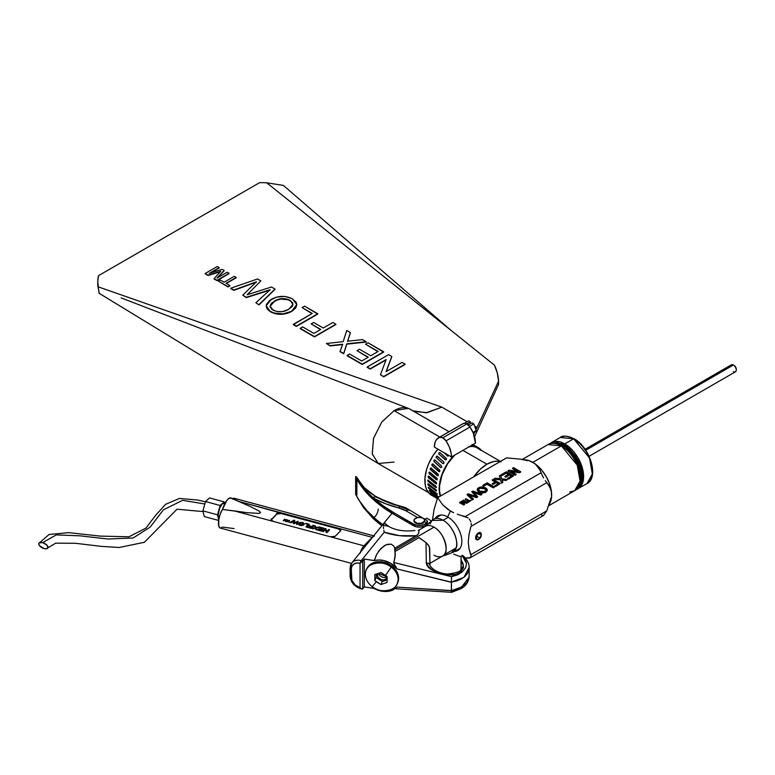 <?xml version="1.0" encoding="UTF-8"?>
<svg xmlns="http://www.w3.org/2000/svg" width="775" height="775" viewBox="0 0 775 775"><rect width="100%" height="100%" fill="white"/><g stroke="black" fill="none" stroke-linecap="round" stroke-linejoin="round"><path stroke-width="1.16" d="M450.362 511.035L447.708 516.935A19.985 11.538 60 0 1 461.406 537.123A19.985 11.538 60 0 1 454.489 551.49A19.985 11.538 60 0 0 461.842 541.415A19.985 11.538 60 0 0 447.708 516.935L450.362 511.035L442.69 504.787L437.642 497.695L506.608 457.87L520.674 459.188L527.475 460.67L520.674 459.188L506.608 457.87L437.642 497.695L434.048 509.63L432.469 520.064L434.048 509.63L437.642 497.695L442.69 504.787L448.115 509.611L453.666 512.73L450.362 511.035M457.298 514.193L461.183 515.472L457.298 514.193M465.203 516.567L461.183 515.472L468.013 517.903L465.203 516.567L541.095 472.75L465.203 516.567M469.195 518.988L470.144 520.306L469.195 518.988M470.812 521.778L470.144 520.306L470.812 521.778M471.19 524.927L471.161 523.348L471.19 524.927M550.512 488.957L548.526 484.869L545.309 480.645L546.801 482.641L470.909 526.458L469.02 534.43L468.274 542.074L469.011 548.826L470.909 554.648L546.801 510.832L543.585 515.414L546.801 510.832L550.938 498.112L546.801 510.832L470.909 554.648L471.161 556.498L470.144 557.816L465.203 557.942L469.195 558.174L471.161 556.498L469.011 548.826L468.274 542.074L469.02 534.43L470.909 526.458L546.801 482.641L549.959 487.485L550.938 490.556M461.173 556.847L457.327 555.588L461.173 556.847M453.695 554.125L457.327 555.588L453.695 554.125M435.308 518.272A19.985 11.538 60 0 1 447.708 516.935A19.985 11.538 60 0 0 435.308 518.272M477.41 539.855A4.04 2.335 -60 0 1 476.46 539.681A4.04 2.335 -60 0 1 475.84 536.445A4.04 2.335 -60 0 1 478.475 532.88A4.04 2.335 -60 0 1 480.5 532.687A4.04 2.335 -60 0 1 481.12 533.413L480.064 532.522L478.475 532.88L476.102 535.719L475.84 538.964L477.923 539.739M536.29 465.194L540.01 470.115L542.074 475.046L540.01 470.115L536.29 465.194M461.261 501.735L462.937 503.537L461.261 501.735L461.9 501.038L466.298 502.413L462.907 500.456L463.557 500.088L467.577 502.413L466.608 502.975L462.384 501.687L464.622 504.118L463.644 504.69L459.614 502.365L460.253 501.987L463.595 503.915L461.261 501.735M459.614 502.694L463.644 505.019L464.622 504.448L463.644 505.019L459.614 502.694M462.801 502.142L466.608 503.304L467.577 502.743L466.608 503.304L462.801 502.142M462.907 500.786L465.048 502.026L462.907 500.786M467.393 502.113L468.032 502.481L471.239 500.301L468.032 502.152L467.393 501.783L468.681 501.038L465.291 499.081L465.93 498.712L469.321 500.669L471.239 500.301L468.032 502.481L467.393 502.113M465.291 499.41L468.391 501.202L465.291 499.41M467.093 494.779L472.43 499.943L473.467 499.013L472.43 499.613L467.093 494.45L468.197 493.811L476.189 496.446L471.733 491.776L472.924 491.088L481.856 494.169L480.82 494.77L473.293 492.028L477.652 496.601L476.441 497.298L468.71 494.663L473.467 499.013L472.43 499.943L467.093 494.779M468.71 494.993L476.441 497.627L477.652 496.93L476.441 497.627L468.71 494.993M473.293 492.358L480.82 495.099L481.856 494.498L480.82 495.099L473.293 492.358M477.119 489.868L478.485 491.902L482.011 493.094L485.702 492.387L487.32 490.478M508.032 471.142L515.172 475.269L516.179 474.358L515.172 474.939L508.032 470.812L509.097 470.202L517.845 471.307L512.517 468.226L513.525 467.645L520.664 471.762L519.599 472.382L510.851 471.278L516.179 474.358L515.172 475.269L508.032 471.142M511.578 471.704L519.599 472.711L520.664 472.101L519.599 472.711L511.578 471.704M512.517 468.555L517.109 471.21L512.517 468.555M501.987 475.588L506.201 473.157L508.39 474.416L506.201 472.827L501.987 475.249L501.163 474.775L506.385 471.762L513.525 475.889L508.487 478.795L507.664 478.32L511.694 475.995L509.495 474.726L505.746 476.896L504.922 476.412L508.671 474.252L506.201 472.827L501.987 475.588L501.163 474.775L501.987 475.588M504.922 476.741L505.746 477.226L509.495 475.056L511.403 476.16L509.495 474.726L505.746 477.226L504.922 476.741M507.664 478.65L508.487 479.124L513.525 475.889L508.487 479.124L507.664 478.65M494.072 479.202L500.543 479.89L501.58 483.116L502.81 482.399L501.58 482.786L500.543 479.56L494.072 478.873L495.293 478.175L500.272 478.698L499.342 475.831L500.573 475.123L501.774 478.863L507.344 479.454L506.133 480.151L502.026 479.647L502.81 482.399L501.58 483.116L500.543 479.56L494.072 479.202M502.142 480.025L506.133 480.481L507.344 479.454L506.133 480.481L502.026 479.977M492.202 483.988L493.026 484.462L496.223 482.612L498.228 483.765L496.223 482.282L493.026 484.133L492.202 483.658L495.399 481.808L492.202 479.957L493.2 479.376L500.34 483.493L495.583 486.245L494.76 485.77L498.509 483.6L496.223 482.282L493.026 484.462L492.202 483.988M494.76 486.099L495.583 486.574L500.34 483.493L495.583 486.574L494.76 486.099M492.202 480.287L495.118 481.972L492.202 480.287M483.59 486.206L486.981 484.249L493.297 487.892L494.305 487.31L493.297 487.562L486.981 483.92L483.59 485.877L482.767 485.402L487.165 482.864L494.305 487.31L493.297 487.892L486.981 483.92L483.59 486.206L482.767 485.402L483.59 486.206M481.275 533.917L481.11 533.394M541.095 514.125L542.064 515.511L543.595 515.414L470.144 557.816M543.595 477.904L542.074 475.046L543.595 477.904M513.525 467.645L520.664 471.762L519.599 472.382L510.851 471.278L516.179 474.358L515.172 474.939L508.032 470.812L509.097 470.202L517.845 471.307L512.517 468.226L513.525 467.645M506.385 471.762L513.525 475.889L508.487 478.795L507.664 478.32L511.694 475.995L509.495 474.726L505.746 476.896L504.922 476.412L508.671 474.252L506.201 472.827L501.987 475.249L501.163 474.775L506.385 471.762M500.573 475.123L499.342 475.831L500.272 478.698L495.293 478.175L494.072 478.873L500.543 479.56L501.58 482.786L502.81 482.069L502.026 479.647L506.133 480.151L507.344 479.454L501.774 478.863L500.573 475.123M493.2 479.376L500.34 483.493L495.583 486.245L494.76 485.77L498.509 483.6L496.223 482.282L493.026 484.133L492.202 483.658L495.399 481.808L492.202 479.957L493.2 479.376M487.165 482.864L494.305 486.981L493.297 487.562L486.981 483.92L483.59 485.877L482.767 485.402L487.165 482.864M485.518 487.824L482.544 486.923L480.161 487.097L477.671 488.405L477.177 490.062L479.977 492.328L484.249 492.59L487.272 490.439L486.962 489.015L485.518 487.824L487.33 490.032L485.877 491.951L478.824 491.786L477.109 489.635L478.562 487.727L485.518 487.824M478.427 489.684L479.386 488.202L478.407 489.519L479.841 491.205L485.053 491.486L486.061 490.091L484.491 488.405L479.386 488.202L482.002 487.649L485.46 489.073L485.867 490.749L483.106 492.028L479.58 491.05L478.437 489.742L479.386 488.202L484.491 488.734L486.041 490.265M477.119 489.8L478.824 492.115L485.877 492.28L487.32 490.197M478.427 489.645L479.657 488.386L482.002 487.979L484.762 488.889L486.061 490.43M472.924 491.088L471.733 491.776L476.189 496.446L468.197 493.811L467.093 494.45L472.43 499.613L473.467 499.013L468.71 494.663L476.441 497.298L477.652 496.601L473.293 492.028L480.82 494.77L481.856 494.169L472.924 491.088M465.93 498.712L469.321 500.669L471.239 500.301L468.032 502.152L467.393 501.783L468.681 501.038L465.291 499.081L465.93 498.712M463.557 500.088L467.577 502.413L466.608 502.975L462.384 501.687L464.622 504.118L463.644 504.69L459.614 502.365L460.253 501.987L463.595 503.915L461.261 501.406L461.9 501.038L466.298 502.413L462.907 500.456L463.557 500.088M573.636 438.795L589.504 457.977L592.342 473.98L586.956 483.639A26.65 15.384 -120 0 0 591.044 462.278A26.65 15.384 -120 0 0 573.636 438.795L564.781 443.901L564.21 444.889L579.167 462.501L582.461 477.623L578.131 487.707L580.33 485.247L582.132 480.461L582.393 474.426L581.095 467.664L575.806 456.378L569.518 448.861L564.21 444.889L564.781 443.901A26.65 15.384 60 0 1 582.19 467.393A26.65 15.384 60 0 1 578.111 488.744L583.488 479.095L580.649 463.082L564.781 443.901L573.636 438.795A26.65 15.384 -120 0 0 560.306 437.468L573.636 438.795M574.207 439.125L581.202 444.763L587.13 452.765L591.092 461.9L592.478 470.774M578.111 488.744A26.65 15.384 60 0 1 576.406 489.5L586.956 483.639C599.366 477.623 590.046 447.097 574.042 438.757C566.98 435.715 562.398 435.288 560.306 437.468L551.461 442.583A26.65 15.384 60 0 1 564.781 443.901L551.461 442.583L549.921 443.688M548.884 505.62L574.682 490.72A26.65 15.384 -120 0 0 578.77 469.369A26.65 15.384 -120 0 0 561.352 445.877A4.04 2.335 -60 0 1 563.377 445.683A4.04 2.335 120 0 0 561.352 445.877L577.22 465.068L580.058 481.072L574.682 490.72L569.693 491.97M524.026 459.808A26.65 15.384 60 0 1 532.803 462.365L561.352 445.877L532.803 462.365A26.65 15.384 60 0 1 549.475 503.895M561.352 445.877A26.65 15.384 -120 0 0 548.032 444.559L561.352 445.877M523.919 459.808L529.122 460.66L534.653 463.537L541.686 470.067L546.123 476.431L549.427 483.464L551.287 490.556L551.558 497.085L549.427 503.983M574.682 490.72C583.023 483.426 580.194 482.05 581.386 476.925L579.497 466.385C576.116 457.163 570.749 450.265 563.377 445.683A4.04 2.335 -60 0 1 564.21 447.533M552.362 443.087L557.215 442.457L564.21 444.889M580.204 475.23L578.315 465.436L573.093 455.768M571.747 454.063L565.779 448.522M589.116 456.272L735.417 371.816A4.04 2.335 -120 0 0 736.037 368.58A4.04 2.335 -120 0 0 733.392 365.015L735.301 366.536L736.25 369.142A3.032 1.744 -120 0 0 734.109 365.432L733.392 365.015A4.04 2.335 60 0 1 736.25 369.966A4.04 2.335 60 0 1 733.392 371.613M730.534 366.672A4.04 2.335 60 0 1 733.392 365.015L585.755 450.265L733.392 365.015A4.04 2.335 -120 0 0 731.377 364.822L585.077 449.277M469.166 577.084L461.735 586.869A4.04 2.335 60 0 1 460.902 588.709A4.04 2.335 60 0 1 459.226 588.69L451.593 591.722M378.52 573.481A5.367 4.233 -155.1 0 0 387.083 576.755L378.52 573.481M387.132 577.937L384.332 579.874L381.339 579.661L378.045 577.288L377.27 573.878A5.367 4.233 24.9 0 0 377.173 574.721A5.367 4.233 24.9 0 0 381.222 579.623A5.367 4.233 24.9 0 0 387.035 578.102L387.093 582.471L380.951 584.524L374.809 580.572L374.809 574.575L380.951 572.531L385.446 575.583L391.249 567.077C387.403 561.207 365.093 560.209 365.345 574.333A16.963 13.378 -155.1 0 0 372.194 586.656L376.34 581.725L372.194 586.656A16.963 13.378 24.9 0 1 365.345 574.333A16.963 13.378 24.9 0 1 366.343 569.732A16.963 13.378 24.9 0 1 391.249 567.077A16.963 13.378 24.9 0 1 398.108 579.4L398.631 578.276A16.963 13.378 -155.1 0 0 385.107 562.553A16.963 13.378 -155.1 0 0 366.856 568.608L366.343 569.732M340.719 530.546A4.04 1.996 3 0 0 339.576 529.383L339.615 528.686A4.04 1.996 -177 0 1 340.806 530.197A4.04 1.996 -177 0 1 340.428 530.972L340.583 529.49L338.462 528.24L372.213 537.327L363.93 545.823L330.179 536.736L335.139 536.31L340.428 530.972L335.536 535.99A4.04 1.996 -177 0 1 330.179 536.736L234.127 510.88L222.454 509.456A10.898 3.759 105.1 0 0 218.618 520.703A10.898 3.759 105.1 0 0 220.236 528.037L351.482 563.377M460.825 571.659L458.18 573.587L463.411 565.895L463.072 568.114L460.825 571.659M429.834 564.704C429.282 564.772 433.051 572.677 447.165 574.013C458.655 572.948 464.07 570.235 463.411 565.895L461.183 559.967L461.183 570.226L461.183 560.102L463.198 564.084M425.291 526.38A17.166 9.91 60 0 1 434 527.155C446.439 534.091 448.522 554.687 443.746 555.152L456.136 547.896C458.587 544.709 455.061 527.262 443.145 520.228L432.092 520.432L425.02 526.554M426.405 525.644L431.578 521.023L430.154 523.89A19.181 11.073 60 0 1 433.554 519.279A19.181 11.073 60 0 1 443.145 520.228A19.181 11.073 60 0 1 456.136 547.896L443.746 555.152A17.166 9.91 60 0 1 441.682 556.45A17.166 9.91 60 0 1 434 555.181M442.167 556.247L451.002 553.195L456.136 547.896A19.181 11.073 60 0 1 452.736 552.507L460.118 548.245M448.27 517.274L443.145 520.228L448.27 517.274M429.941 563.338L442.583 556.033A17.166 9.91 -120 0 0 443.746 555.152A17.166 9.91 -120 0 0 444.85 541.134A17.166 9.91 -120 0 0 434 527.155L394.688 549.853L394.969 551.529L419.081 537.608L394.969 551.529L395.124 557.08L393.758 562.485L451.593 576.687L457.948 574.73L462.665 571.388L455.758 574.285L447.34 574.972L438.824 573.345L431.665 569.664L428.265 566.38L426.289 562.698L425.998 542.587L419.081 537.608L426.744 543.178L429.447 546.927L429.97 565.44L428.904 563.483L429.689 564.384M350.097 568.065A2.015 1.162 0 0 0 351.259 569.102L351.918 580.388L355.134 584.912L360.046 587.731L360.046 563.231L356.655 563.038L353.817 564.084L351.918 566.205L351.259 569.102A2.015 1.162 180 0 1 350.097 568.046A2.015 1.162 180 0 1 350.281 567.552A12.119 8.961 38.9 0 1 351.84 562.902A12.119 8.961 38.9 0 1 361.266 560.616L384.206 532.212A45.667 26.36 0 0 0 416.388 535.709L399.735 535.68L384.206 532.212L361.266 560.616L362.729 561.013L364.298 559.066L373.472 560.48L374.383 559.957L373.472 560.48L374.306 560.548L376.185 555.433L379.004 550.647L384.187 545.774L387.316 544.312L391.21 544.176L393.71 545.958L394.737 548.206L416.96 535.351L418.452 533.772L419.072 530.507L418.616 533.374L417.463 534.973L394.737 548.206L394.688 549.853L434 527.155A17.166 9.91 -120 0 0 425.427 526.303L418.277 530.429M384.216 522.902L383.305 525.799A28.016 16.178 -60 0 1 388.924 526.545A27.212 15.713 180 0 1 384.216 522.902L391.995 513.273L383.79 523.357L384.216 522.902L388.924 526.545A28.016 16.178 120 0 0 383.305 525.799L383.79 523.357M340.767 530.798L338.433 528.947L280.957 513.515L276.743 514.106L271.085 520.19M287.719 520.248L286.324 521.682L285.588 521.488L285.956 519.783L283.379 520.538L284.774 519.105L284.067 520.432L286.469 519.56L286.091 520.994L287.738 519.899L285.588 521.488L286.324 521.682L287.719 520.248M285.859 520.18L283.359 520.887L285.859 520.18M285.219 519.579L284.706 520.102L285.219 519.579M286.45 519.909L286.188 520.887L286.45 519.909M289.54 520.742L288.629 521.682L289.54 520.742M289.327 522.224L286.682 521.42L289.559 520.393L288.368 521.614L289.143 522.088L286.682 521.42L289.327 522.224M298.113 521.604L297.038 524.568L296.321 524.016L297.426 521.517L293.996 523.396L293.134 523.164L294.093 520.626L290.092 522.34L294.093 520.17L294.781 520.354L293.88 522.97L298.133 521.255L297.058 524.22L296.321 524.016L297.038 524.568L298.113 521.604M297.232 521.972L293.977 523.745L293.134 523.164L293.977 523.745L297.416 521.875M293.87 521.1L290.79 522.883L290.092 522.34L290.79 522.883L294.074 520.974M294.762 520.703L293.996 522.902L294.762 520.703M304.275 524.229L304.158 523.658L303.684 525.014L301.204 525.624L298.898 524.937L298.443 523.861M309.225 524.597L306.716 527.174L305.999 526.981L308.227 524.355L305.854 523.338L309.244 524.249L305.999 526.981L306.716 527.174L309.225 524.597M307.956 524.636L305.563 523.638L307.956 524.636M313.807 525.828L311.288 528.405L307.636 527.417L307.946 526.768L310.891 527.552L311.666 526.758L309.419 525.77L311.967 526.458L313.11 525.285L313.827 525.479L311.308 528.056L307.656 527.068L311.288 528.405L313.807 525.828M311.395 527.039L309.128 526.07L311.395 527.039M319.455 527.349L316.19 528.095L319.455 527.349M316.704 529.858L315.842 529.635L315.377 528.269L312.906 528.841L312.151 528.279L315.231 527.581L314.514 525.663L315.396 525.905L315.929 527.426L319.474 527L316.074 527.775L316.713 529.509L315.861 529.277L315.396 527.92L312.151 528.279L312.906 528.841L315.396 527.92L315.842 529.635L316.704 529.858M315.096 527.61L314.514 525.663L315.096 527.61M323.96 528.56L321.451 531.137L317.527 530.081L317.847 529.432L321.044 530.294L321.819 529.499L318.816 528.695L322.109 529.199L322.962 528.327L319.939 527.126L323.96 528.56L321.47 530.788L317.527 530.081L321.451 531.137L323.96 528.56M321.538 529.78L318.816 528.695L321.538 529.78M322.691 528.608L319.639 527.426L322.691 528.608M329.472 530.052L326.963 532.619L326.227 532.425L325.355 529.635L323.378 531.66L322.691 531.476L325.219 528.55L325.955 528.744L326.827 531.534L328.803 529.509L329.472 530.052L326.982 532.27L326.246 532.076L325.374 529.286L322.691 531.476L323.378 531.66L325.374 529.286L326.227 532.425L326.963 532.619L329.472 530.052M374.306 588.487L364.298 586.878L374.306 588.487L378.975 590.482L383.867 591.432L388.653 591.257L392.983 589.969A18.978 14.967 24.9 0 1 374.306 588.487M383.906 523.193L351.84 562.902L350.097 568.046L350.097 576.077A2.015 1.162 0 0 0 351.259 577.133L351.259 569.102A10.094 7.469 38.9 0 1 360.046 563.231L360.046 587.731L361.78 589.01L364.298 586.878L362.729 588.826L362.729 561.013L364.298 559.066L364.298 586.878L364.298 559.066L374.306 560.548L378.975 559.986L383.867 560.558L390.891 563.415L397.11 568.976L451.379 582.306L451.379 590.579L397.11 587.111L392.983 589.969L397.11 587.111L396.548 587.634L397.11 587.111L451.389 590.734L461.735 586.869L466.686 582.945L469.166 577.133C468.342 582.403 465.581 586.258 460.902 588.719A4.04 2.335 -120 0 0 461.735 586.869L451.389 590.734L451.593 592.255L451.389 582.141L397.11 568.976L393.748 563.212L395.327 554.328L394.737 548.206L393.71 545.958L391.21 544.176L386.173 544.728L381.058 548.283L376.912 553.951L374.306 560.548A18.978 14.967 24.9 0 1 392.983 564.839L397.11 568.976L394.436 564.888L393.758 562.485L451.593 576.687L451.389 582.141L463.944 577.288L469.166 567.407M383.383 527.077L383.567 528.579L383.383 527.077M383.848 530.284L384.206 532.212L383.848 530.284M424.981 519.202L426.744 518.184L429.582 519.822A88.66 51.189 180 0 1 429.563 519.831L431.539 520.994L429.563 519.831A88.66 51.189 180 0 0 429.582 519.822L426.744 518.184L424.981 519.202L423.567 518.368M414.925 530.536L414.964 530.536C405.916 531.505 398.302 530.701 392.121 528.124M392.247 528.182A27.212 15.713 180 0 1 388.924 526.545M421.222 539.381L419.081 537.608M397.381 583.381L398.631 578.276L397.381 572.783L393.826 567.746L388.517 563.919L382.249 561.894L375.972 561.982L370.663 564.161L366.837 568.647M362.332 589.058L361.78 589.01L362.729 588.826L362.729 561.013L360.423 562.97L362.729 561.013L361.266 560.616A2.015 0.698 105.1 0 0 360.423 562.97L360.423 562.97A2.015 0.698 -74.9 0 1 361.266 560.616A12.119 8.961 -141.1 0 0 351.908 562.815M360.733 588.729A2.015 0.698 -74.9 0 1 360.423 588.148L360.055 587.741A10.094 7.469 38.9 0 1 351.259 577.133A2.015 1.162 180 0 1 350.097 576.096A2.015 1.162 180 0 1 350.281 575.583M361.78 589.01L360.423 588.148A2.015 0.698 105.1 0 0 360.743 588.729L361.818 589.019M360.123 553.185L363.233 546.646L373.918 536.029M271.163 519.88L273.449 521.468A4.04 1.996 -177 0 1 271.114 519.512A4.04 1.996 -177 0 1 271.492 518.746L271.163 519.88A4.04 1.996 3 0 1 271.453 519.444L276.346 514.426A4.04 1.996 3 0 1 281.703 513.67L281.742 512.972L279.417 512.721L276.384 513.728A4.04 1.996 -177 0 1 281.742 512.972L338.462 528.24L338.433 528.947L238.855 501.425L372.213 537.327A8.68 2.993 -74.9 0 1 373.347 536.271M231.88 498.49L250.083 506.424L231.231 498.025A15.248 5.26 105.1 0 0 222.454 509.456L226.891 500.34L228.974 498.354L231.396 498.112M374.47 536.029L234.118 498.248A8.68 2.993 105.1 0 0 232.703 498.683M360.414 552.275A10.898 3.759 -74.9 0 1 363.93 545.823L234.127 510.88L247.361 512.711L259.082 513.389L260.507 512.43L259.073 511.016L250.083 506.424L259.073 511.016L260.507 512.43L259.082 513.389L247.361 512.711L222.454 509.456L220.197 514.116L218.753 519.725L218.753 525.983L220.197 528.027M234.127 528.579L222.454 527.097L220.885 528.056M232.306 499.042L234.127 498.248L235.29 499.875M434.475 571.311L432.934 570.003M469.166 567.736L467.664 573.18L465.068 576.348L461.348 578.983L456.707 580.95L451.389 582.141L451.593 576.687L462.665 571.388L465.639 567.717L466.56 563.561L462.132 555.336L461.697 555.801L462.132 555.336L465.349 559.298L466.56 563.561L465.639 567.717L462.665 571.388C455.128 579.458 426.473 572.618 426.289 562.698L428.904 563.483L426.289 562.698L425.998 542.587L428.653 545.377L429.718 548.312L429.96 565.033M461.396 556.363L461.086 557.593L461.396 556.363M461.048 558.232L461.067 558.872M397.11 584.011L397.633 582.887A16.963 13.378 -155.1 0 0 398.631 578.276L398.108 579.4A16.963 13.378 24.9 0 1 397.11 584.011A16.963 13.378 24.9 0 1 372.194 586.656C376.04 592.536 398.35 593.534 398.108 579.4A16.963 13.378 -155.1 0 0 391.249 567.077L385.446 575.583L387.093 576.474L387.093 582.471L380.951 584.524L377.464 582.5L374.809 580.572L376.204 577.569L382.346 581.512L380.951 584.524L382.346 581.512L387.016 579.962L382.346 581.512L376.204 577.569L374.809 580.572L374.809 574.575L380.951 572.531L387.093 576.474L387.035 578.102M339.615 528.686L339.576 529.383A4.04 1.996 3 0 0 338.433 528.947L338.462 528.24A4.04 1.996 -177 0 1 339.615 528.686M329.491 529.693L326.982 532.27L326.246 532.076L325.374 529.286L323.398 531.311L322.71 531.127L325.219 528.55L325.955 528.744L326.827 531.534L328.803 529.509L329.491 529.693M323.979 528.211L321.47 530.788L317.547 529.732L321.044 530.294L321.819 529.499L318.816 528.695L322.109 529.199L322.962 528.327L319.939 527.126L323.979 528.211M319.474 527L315.929 527.426L315.396 525.905L314.514 525.663L315.231 527.581L312.151 528.279L315.396 527.92L315.861 529.277L316.713 529.509L316.074 527.775L319.474 527M313.827 525.479L311.308 528.056L307.656 527.068L310.891 527.552L311.666 526.758L309.419 525.77L311.967 526.458L313.11 525.285L313.827 525.479M309.244 524.249L306.735 526.826L306.018 526.632L308.227 524.355L305.854 523.338L309.244 524.249M298.753 523.396L300.041 525.431L298.772 523.048L302.657 522.418L303.984 524.413L304.284 523.871L302.918 522.495L299.789 522.437L298.423 523.929L299.799 525.004L302.386 525.208L303.965 524.762L304.275 523.939M303.509 523.919L301.504 522.931L299.218 524.007L299.508 523.251L302.376 522.708L299.508 523.251L300.342 524.791L303.248 524.21L302.376 522.708L303.316 523.183L303.044 524.404L301.223 524.927L299.634 524.501L299.237 523.658L300.293 522.747L302.173 522.66L303.228 524.559M304.284 524.113L300.061 525.082L303.984 524.413M298.423 523.919L298.772 523.048M303.248 524.21L303.538 523.667M299.508 523.251L299.179 524.191M298.133 521.255L293.88 522.97L294.781 520.354L294.093 520.17L290.092 522.34L294.093 520.626L293.134 523.164L293.996 523.396L297.426 521.517L296.321 524.016L297.058 524.22L298.133 521.255M289.559 520.393L288.368 521.614L289.143 522.088L286.682 521.42L289.559 520.393M287.738 519.899L286.091 520.994L286.469 519.56L284.067 520.432L284.774 519.105L283.379 520.538L285.956 519.783L285.607 521.129L286.343 521.333L287.738 519.899M376.204 574.217L376.204 577.569L376.204 574.217M463.963 556.566L462.132 555.336M469.166 577.133L469.166 567.775C469.379 564.074 467.499 560.189 463.537 556.13L463.092 555.762M501.028 461.9L497.395 461.193L493.365 461.6L486.903 464.225L480.432 469.059L473.67 476.887A31.494 18.183 -60 0 1 486.903 464.225L462.917 450.372L486.903 464.225A31.494 18.183 -60 0 1 500.127 461.609M409.849 409.084L449.035 431.704L410.43 409.442C405.974 406.652 400.53 407.059 394.097 410.643L439.812 437.032L394.097 410.643L381.726 422.123L373.521 438.398L372.252 453.985L378.355 463.634L428.372 492.522M97.766 284.89L99.122 292.737L97.766 285.423M98.27 286.866L441.847 407.146L467.112 421.736L441.847 407.146L98.27 286.866A77.442 44.708 180 0 1 97.766 281.79A77.442 44.708 180 0 1 98.503 275.668L97.776 281.257L98.338 287.535M474.581 426.047L477.08 427.49L498.577 381.174L497.337 373.095L494.45 365.161L266.736 182.803A55.471 32.027 0 0 0 259.548 182.687L98.503 275.668L259.548 182.687A55.471 32.027 180 0 1 266.736 182.803L494.45 365.161A118.401 68.365 180 0 1 498.577 381.174L498.577 384.478L474.542 436.742L498.577 384.478L498.577 381.174L475.966 429.805L477.08 427.49L474.581 426.047M229.071 273.653L216.99 280.627L214.074 278.622L220.759 271.298L208.107 275.173L205.181 273.488L217.262 266.513L219.189 267.617L209.172 273.401L222.212 269.361L224.13 270.475L216.99 278.08L227.153 272.219L229.071 273.653L216.99 280.298L214.074 278.952L216.99 280.627L229.071 273.653M220.342 271.754L208.107 275.503L205.181 273.817L208.107 275.503L220.342 271.754M219.189 267.947L210.403 273.023L219.189 267.947M224.13 270.804L217.668 277.692L224.13 270.804M236.21 277.779L226.339 283.476L236.21 277.779M229.894 285.859L227.976 286.973L218.366 281.093L220.284 279.988L224.13 282.207L234.292 276.336L236.21 277.45L226.048 283.311L229.894 285.529L227.976 286.643L218.366 281.093L227.976 286.973L229.894 285.859M270.146 290.044L246.392 297.61L242.759 295.178L256.418 281.79L233.837 290.024L230.718 288.232L257.532 278.981L260.855 280.899L247.177 294.742L271.453 287.012L275.018 289.075L258.995 304.885L255.876 302.754L270.146 289.714L246.392 297.271L242.759 295.178L246.392 297.61L270.146 290.044M256.418 282.119L233.837 290.354L230.718 288.562L233.837 290.354L256.418 282.119M296.757 304.401L295.808 307.82L292.466 310.92L287.167 313.342L281.412 314.34L275.483 313.807L270.514 311.85L267.21 309.022L266.232 305.66M317.76 314.078L296.341 326.44L293.318 324.696L312.267 313.429L302.105 307.568L304.575 306.144L317.76 314.078L296.341 326.11L293.318 324.696L296.341 326.44L317.76 314.078M311.976 313.594L302.105 307.568L311.976 313.594M335.875 324.541L314.456 336.902L300.187 328.658L302.657 326.905L313.914 333.405L320.772 329.443L311.162 323.892L313.633 322.468L323.243 328.019L332.853 322.468L335.875 324.212L314.456 336.573L300.187 328.329L314.456 336.902L335.875 324.541M320.492 329.608L311.162 323.892L320.492 329.608M366.226 342.066L346.783 344.148L343.713 353.787L340.07 351.695L342.686 344.255L330.102 345.602L326.411 343.47L343.16 341.678L346.725 330.479L350.368 332.582L347.626 341.203L362.535 339.605L366.226 342.066L346.783 343.819L343.713 353.458L340.07 351.695L343.713 353.787L346.783 343.819L366.226 342.066M342.686 344.584L330.102 345.931L326.411 343.47L330.102 345.931L342.686 344.584M350.368 332.911L347.626 341.533L350.368 332.911M383.654 352.121L362.235 364.483L347.132 355.764L349.603 354.01L361.683 360.985L368.27 357.178L357.013 350.678L359.484 349.254L370.741 355.754L378.161 351.472L365.529 344.187L367.999 342.753L383.654 352.121L362.235 364.153L347.132 355.764L362.235 364.483L383.654 352.121M367.989 357.343L357.013 350.678L367.989 357.343M377.871 351.637L365.529 344.187L377.871 351.637M405.063 364.483L383.654 376.853L380.457 374.674L386.173 359.522L370.198 368.755L367.176 367.011L388.595 354.65L391.782 356.49L386.066 371.642L402.041 362.409L405.063 364.153L383.654 376.524L380.457 374.674L383.654 376.853L405.063 364.483M386.018 359.949L370.198 369.084L367.176 367.34L370.198 369.084L386.018 359.949M391.782 356.82L386.221 371.545L391.782 356.82M412.726 410.769L426.173 412.765L441.847 407.146L427.19 412.62L414.373 411.496M283.35 185.399L451.186 330.508L283.35 185.399L266.736 182.803L283.35 185.399M378.132 463.508L98.919 293.153M394.097 462.074L378.123 463.498L372.213 453.733L373.589 438.185L381.794 422.026L394.097 410.643L408.347 408.367M405.063 364.153L383.654 376.524L380.457 374.674L386.173 359.522L370.198 368.755L367.176 367.011L388.595 354.65L391.782 356.49L386.066 371.642L402.041 362.409L405.063 364.153M383.654 351.792L362.235 364.153L347.132 355.434L349.603 354.01L361.683 360.985L368.27 357.178L357.013 350.678L359.484 349.254L370.741 355.754L378.161 351.472L365.529 344.187L367.999 342.753L383.654 351.792M366.226 341.727L362.535 339.605L347.626 341.203L350.368 332.582L346.725 330.479L343.16 341.678L326.411 343.47L330.102 345.602L342.686 344.255L340.07 351.366L343.713 353.458L346.783 343.819L366.226 341.727M335.875 324.212L314.456 336.573L300.187 328.329L302.657 326.905L313.914 333.405L320.772 329.443L311.162 323.892L313.633 322.468L323.243 328.019L332.853 322.468L335.875 324.212M317.76 313.749L296.341 326.11L293.318 324.367L312.267 313.429L302.105 307.568L304.575 306.144L317.76 313.749M266.213 305.941L270.514 311.85L266.213 305.776L271.386 299.305C278.283 295.595 285.316 295.44 292.495 298.85L296.786 304.556L291.952 310.891L296.331 306.571L296.786 304.488L296.176 302.298L291.962 298.549L284.774 296.447L276.811 297.087L269.894 300.264L266.406 304.478L266.29 306.619L267.21 308.692L270 311.211L274.118 313.1L283.127 313.875L291.952 311.221L296.786 304.72M270.097 306.338L274.389 301.388C279.368 298.452 284.58 298.201 290.034 300.613L290.034 300.283C284.58 297.871 279.368 298.123 274.389 301.058L270.088 306.173L272.974 310.087C278.632 312.577 283.96 312.257 288.968 309.128L292.95 304.236L290.034 300.283L292.727 303.035L292.902 304.808L292.078 306.6L288.145 309.583L282.381 311.647L276.772 311.502L271.889 309.361L270.136 306.716L271.395 303.335L277.043 299.77L284.202 298.617L290.034 300.283L292.94 304.401M270.514 311.521L270.514 311.85C277.857 315.318 285.006 315.105 291.952 311.221L291.952 310.891C285.006 314.776 277.857 314.989 270.514 311.521M292.834 303.713L291.41 301.572L288.329 299.799L280.899 299.073L277.101 300.08L272.916 302.337L270.717 304.536L270.136 307.045M255.876 302.754L258.995 304.885L255.876 302.754L258.995 304.885L275.018 289.404L258.995 304.556L275.018 289.075L271.453 287.012L247.177 294.742L260.855 280.899L257.532 278.981L230.718 288.232L233.837 290.024L256.418 281.79L242.759 295.178L246.392 297.271L270.146 289.714L255.876 302.754M236.21 277.45L226.048 283.311L229.894 285.529L227.976 286.643L218.366 281.093L220.284 279.988L224.13 282.207L234.292 276.336L236.21 277.45M229.071 273.323L216.99 280.298L214.074 278.622L220.759 271.298L208.107 275.173L205.181 273.488L217.262 266.513L219.189 267.617L209.172 273.401L222.212 269.361L224.13 270.475L216.99 278.08L227.153 272.219L229.071 273.323M378.181 509.078A7.673 4.427 -60 0 1 373.967 517.623A7.673 4.427 120 0 0 378.181 509.078M372.959 518.349L362.933 506.656L355.647 494.489L364.037 508.197L373.666 518.998A150.224 86.732 0 0 0 381.891 525.683L372.959 518.349M355.647 476.596L362.913 487.572L372.959 497.589A7.673 4.427 -60 0 1 376.592 497.327A7.673 4.427 120 0 0 372.959 497.589L362.913 487.572L355.647 476.596L355.647 494.489L355.647 476.596L356.568 477.003L355.647 476.596M357.759 478.776L356.568 477.003L357.924 480.103M373.666 498.228L383.112 505.794L393.903 512.74A150.224 86.732 180 0 1 373.666 498.228A84.398 48.728 0 0 0 398.534 507.877L385.349 503.692L373.666 498.228M427.335 520.965L425.698 519.608L427.335 520.965L426.667 522.757A8.079 4.66 180 0 1 413.608 524.113L413.608 525.77L393.903 514.387L376.195 502.074L366.701 492.91L359.232 483.145L356.287 478.078L356.287 495.554L359.232 500.621L366.701 510.386L376.195 519.55L382.734 524.646A150.224 86.732 180 0 1 356.287 495.554L356.287 478.078A150.224 86.732 0 0 0 393.903 514.387L393.903 512.74L413.608 524.113L413.608 525.77A8.079 4.66 0 0 0 422.414 526.777A8.079 4.66 0 0 0 427.393 522.466L427.393 521.284M427.354 522.021L426.521 524.578L424.661 525.963L420.583 527.077L416.117 526.748L393.903 514.387L393.903 512.74L413.608 524.113L416.911 525.266L420.757 525.411L424.274 524.501L426.667 522.757L424.526 521.517L426.667 522.757L427.393 521.313M417.657 517.555L405.984 510.812L398.534 507.877A24.374 14.076 180 0 1 405.984 510.812L417.657 517.555M423.421 518.456L405.645 507.654A78.74 45.463 180 0 1 356.887 477.729L356.374 478.03L356.887 477.729L364.114 487.514L375.081 496.058L389.186 502.888L405.645 507.654L423.421 518.456M356.887 479.202L356.887 495.206L356.887 479.202M425.698 519.608L424.274 518.785L425.698 519.608M409.82 510.434A7.673 4.427 120 0 0 405.984 510.812A7.673 4.427 -60 0 1 409.82 510.434L400.423 506.705A7.673 2.519 104.2 0 0 398.534 507.877A7.673 2.519 -75.8 0 1 400.433 506.705L376.592 497.327M413.976 520.655A5.347 3.09 0 0 0 413.966 520.819A5.347 3.09 0 0 0 415.536 523.009L415.536 522.679A5.347 3.09 180 0 1 413.966 520.49A5.347 3.09 180 0 1 417.27 517.632A5.347 3.09 180 0 1 423.102 518.31A5.347 3.09 180 0 1 424.671 520.49A5.347 3.09 180 0 1 421.368 523.348A5.347 3.09 180 0 1 415.536 522.679L415.536 523.009A5.347 3.09 -0 0 0 421.368 523.677A5.347 3.09 -0 0 0 424.671 520.819A5.347 3.09 -0 0 0 424.661 520.655M423.102 518.31L420.36 517.458L417.27 517.632L414.373 519.308L414.073 521.091L417.27 523.348L421.368 523.348L424.564 521.091L424.264 519.308L423.102 518.31M414.073 520.219L414.373 522.001L415.536 523.009L419.323 523.91L423.102 523.009L424.671 520.49M440.539 496.019A31.901 18.416 -60 0 1 454.692 455.119L447.679 463.683L442.089 474.765L439.541 485.964L439.541 491.069L440.539 496.019M436.015 487.339L428.343 481.343L428.197 479.977L428.585 481.537L436.461 487.388L435.724 487.504L428.062 481.507L427.752 480.306L435.967 486.216L436.015 487.339M428.013 484.026L428.236 484.627L428.013 484.026M436.325 490.778L428.178 485.111L427.761 483.988L436.112 489.81L436.587 490.682L436.034 490.982L427.732 484.23L428.323 483.891L435.86 489.616L436.325 490.778M437.294 493.975L428.478 487.126L429.001 488.599L428.207 487.591L428.72 487.31L437.245 493.898L429.001 488.599L428.207 487.591L428.72 487.31L437.245 493.898L429.001 488.599L436.79 494.13L437.458 493.966M438.447 496.688L429.738 491.331L429.321 490.284L438.33 496.727L430.009 491.515L429.553 490.381L437.439 495.816L437.962 496.872L438.592 496.698M430.706 492.842L436.519 496.785L430.871 493.055M440.19 452.842L446.526 458.567L446.177 459.701L445.257 459.808L438.718 453.859L438.824 452.978L440.026 452.658L446.487 458.548L445.867 459.856L438.921 454.053L438.824 452.978L440.19 452.842M443 463.712L436.548 457.851L443 463.712M434.291 461.687L433.864 460.437L434.959 460.011L441.479 465.92L441.702 467.093L440.655 467.538L434.077 461.609L440.878 467.616L434.077 461.483L434.3 460.243L435.172 460.098L434.3 460.243L434.077 461.483M439.367 471.723L432.15 465.475L432.838 463.954M437.962 475.792L430.58 469.524L431.132 467.993M436.432 479.793L429.418 473.573L429.553 472.111L437.022 478.369L437.245 479.357L436.432 479.793L429.137 473.641L429.059 472.372L429.534 472.12L429.369 473.854L428.933 472.653L429.796 472.198L436.79 478.165L437.245 479.357L436.432 479.793L429.369 473.854L437.207 479.754M436.141 483.629L428.662 477.536L428.662 476.112L428.904 477.739L436.616 483.668L435.86 483.745L428.381 477.662L428.188 476.412L428.866 476.257L436.277 482.379L436.141 483.629M470.125 446.206A32.308 18.648 -60 0 1 478.136 447.582A32.308 18.648 -60 0 1 481.323 450.353L476.48 446.797L470.125 446.206M474.542 445.499L472.944 444.579L474.542 445.499M434.349 496.901L430.048 494.237L426.608 489.587L425.301 485.392L424.981 477.855L426.608 469.398L428.72 463.624L433.215 455.293L437.923 449.132A32.308 18.648 120 0 0 431.559 495.293L433.215 496.068M440.239 496.184A32.308 18.648 -60 0 1 453.85 455.603L447.495 463.528L441.837 474.755L439.251 486.099L439.251 491.263L440.239 496.184M430.871 468.013L438.185 474.271L438.185 475.559L437.439 475.724L430.319 469.543L430.871 468.013M432.595 463.925L439.754 470.163L439.657 471.442L438.853 471.607L431.907 465.436L432.595 463.925M437.071 456.126L443.968 462.229L443.688 463.44L442.806 463.576L436.141 457.521L437.071 456.126M447.969 456.32L443.717 452.474L447.969 456.32M434.484 496.978L437.284 498.596M432.227 495.138L437.42 498.325L432.227 495.138M432.295 494.77L432.644 495.632L437.362 498.499L432.101 495.099M430.396 493.007L437.323 497.308M468.536 446.846L472.624 446.448L476.296 447.156L480.742 450.256M469.282 446.7A31.901 18.416 -60 0 1 477.933 447.931A31.901 18.416 -60 0 1 480.267 449.742M476.422 447.359L475.637 446.933L476.422 447.359M436.461 487.388L435.724 487.504L428.304 481.701L427.907 480.142L435.724 486.022L436.364 487.136L435.724 487.504M430.648 492.629L437.788 497.608M434.262 496.853L437.323 498.616M473.128 444.85L472.111 444.521M442.806 463.576L436.354 457.715L436.451 456.33L437.362 456.204L443.852 462.094L443.92 463.169L442.806 463.576M443.755 462.036L444.065 462.52M436.354 457.715L436.044 457.231M434.959 460.011L441.479 465.92L441.702 467.093L440.655 467.538L434.077 461.609L433.864 460.437L434.959 460.011L434.368 459.982M441.227 467.558L440.655 467.538M433.109 464.031L432.092 464.487L432.13 465.639L431.849 464.448L432.867 464.002L439.532 469.96L439.832 471.152L438.853 471.607L432.13 465.639L439.648 471.665M439.406 471.626L438.853 471.607M432.305 463.973L432.867 464.002M431.142 468.09L437.962 474.067L437.962 475.743L430.551 469.747L430.193 468.546L431.142 468.09L430.59 468.071M431.404 468.071L430.454 468.536L430.551 469.747L438.224 475.724M437.962 475.743L437.439 475.724M429.272 472.178L429.796 472.198M436.335 483.784L428.614 477.865L428.091 476.693L428.866 476.257L436.034 482.176L436.587 483.338L435.86 483.745M428.372 476.228L428.866 476.257M462.404 423.993L439.58 437.274A7.266 4.195 60 0 1 442.854 437.807L466.841 423.954A7.266 4.195 -120 0 0 463.566 423.431A20.373 11.761 -120 0 0 462.568 423.896L438.582 437.749A20.373 11.761 60 0 1 439.58 437.274L463.566 423.431L465.097 423.305L466.841 423.954L442.854 437.807A7.266 4.195 60 0 1 446.003 440.868A20.043 11.577 60 0 1 451.496 456.969L434.358 447.078A20.373 11.761 60 0 1 438.582 437.749M470.27 421.784L470.27 423.818L470.27 421.784L467.412 423.431L469.127 424.477L471.985 422.83L473.796 423.935L469.534 426.395L473.796 423.935L476.238 430.522L472.983 432.402L476.238 430.522L473.612 433.932L476.238 430.522L473.796 423.935L471.985 422.83L469.127 424.477L467.412 423.431L470.27 421.784L468.691 420.825L464.477 423.257L468.691 420.825L470.27 421.784M475.482 443.116L451.496 456.969L475.482 443.116A20.043 11.577 -120 0 0 469.989 427.015L446.003 440.868L469.989 427.015A7.266 4.195 -120 0 0 466.841 423.954L469.989 427.015L473.244 433.002L475.482 443.116M434.358 447.078L435.133 442.137L436.48 439.609L439.58 437.274L442.854 437.807L446.003 440.868L449.258 446.855L451.127 453.055L451.496 456.969L434.358 447.078M478.466 532.89L478.688 533.336A3.633 2.102 -60 0 1 479.977 532.997A3.633 2.102 -60 0 1 481.265 534.818L479.037 533.539L481.265 534.818A3.633 2.102 -60 0 1 479.977 538.131L476.722 536.252L479.977 538.131L477.41 539.613L476.121 537.792L477.41 534.479L479.977 532.997L477.41 534.479L479.977 532.997L481.265 534.818L480.917 533.539L479.977 532.997L481.265 534.818L479.977 538.131A3.633 2.102 -60 0 1 478.688 539.274L479.977 538.131L477.41 539.613L476.121 537.792L477.41 534.479L476.208 538.509L476.877 539.448L478.407 539.439A4.04 2.335 -60 0 1 476.422 539.662A4.04 2.335 120 0 0 478.407 539.439L478.688 539.274A3.633 2.102 -60 0 1 477.41 539.613A3.633 2.102 -60 0 1 476.121 537.792A3.633 2.102 -60 0 1 477.41 534.479A3.633 2.102 -60 0 1 478.688 533.336L478.63 533.093M481.256 534.663A4.04 2.335 120 0 0 480.674 532.832M204.823 504.002L182.522 500.321L163.399 509.843L150.253 527.019L133.155 537.995L107.919 539.022L80.183 535.835L56.304 534.895L42.654 542.636A5.047 2.509 -152.7 0 0 38.798 543.527A5.047 2.509 -152.7 0 0 44.107 548.574L39.428 545.61L38.75 543.817L39.167 542.936L42.654 542.636L46.781 544.98L47.885 547.886L46.529 548.758L44.107 548.574A5.047 2.509 -152.7 0 0 47.973 547.654A5.047 2.509 -152.7 0 0 42.654 542.636L56.304 534.895L80.183 535.835L107.919 539.022L133.155 537.995L150.253 527.019L163.399 509.843L182.522 500.321L204.823 504.002M224.789 503.692L223.655 503.392A8.079 2.79 105.1 0 0 219.548 508.342A8.079 2.79 105.1 0 0 218.347 517.409L219.16 517.632L218.347 517.409A8.079 2.79 105.1 0 0 218.938 518.669M217.523 514.803L202.885 510.87L205.511 501.541L220.148 505.484L217.523 514.803L218.744 519.792L217.523 514.803L220.148 505.484L205.511 501.541L209.55 497.928L224.188 501.871L220.148 505.484L224.188 501.871L209.55 497.928L205.511 501.541L202.885 510.87L217.523 514.803M224.624 503.653L224.188 501.871L224.624 503.653M204.28 516.567L218.657 520.442L204.28 516.567L202.885 510.87L204.28 516.567M224.469 504.157L223.568 503.372L222.367 503.779L219.78 507.741L218.143 515.123L219.034 518.756M522.234 459.449L548.032 444.559C551.451 442.07 556.566 442.438 563.377 445.683M733.392 365.015L734.109 365.432M736.25 369.966L736.25 369.142M340.806 530.197L340.767 530.894M440.936 515.017L433.554 519.279M350.097 576.077C350.726 582.267 354.282 586.491 360.743 588.729M461.048 558.368L461.048 570.352M460.902 588.719L451.612 592.313L395.192 588.719M500.476 461.406L475.211 446.817M408.357 408.367L121.162 297.91M97.766 285.345L97.766 281.79M360.327 483.183L357.585 478.272M478.136 447.582L475.22 445.887M476.383 539.632L478.611 539.458C481.323 537.559 481.934 535.292 480.423 532.638M38.866 543.343L49.048 534.508L68.597 532.628L100.266 536.106L128.95 536.775L145.932 528.095L156.017 514.842L165.666 504.292L179.451 498.432L197.577 500.03L205.443 501.783M47.905 547.828L55.645 543.168L75.533 543.294L101.002 546.336L119.185 547.489L144.363 542.297L177.039 509.194L203.06 511.587"/></g></svg>
